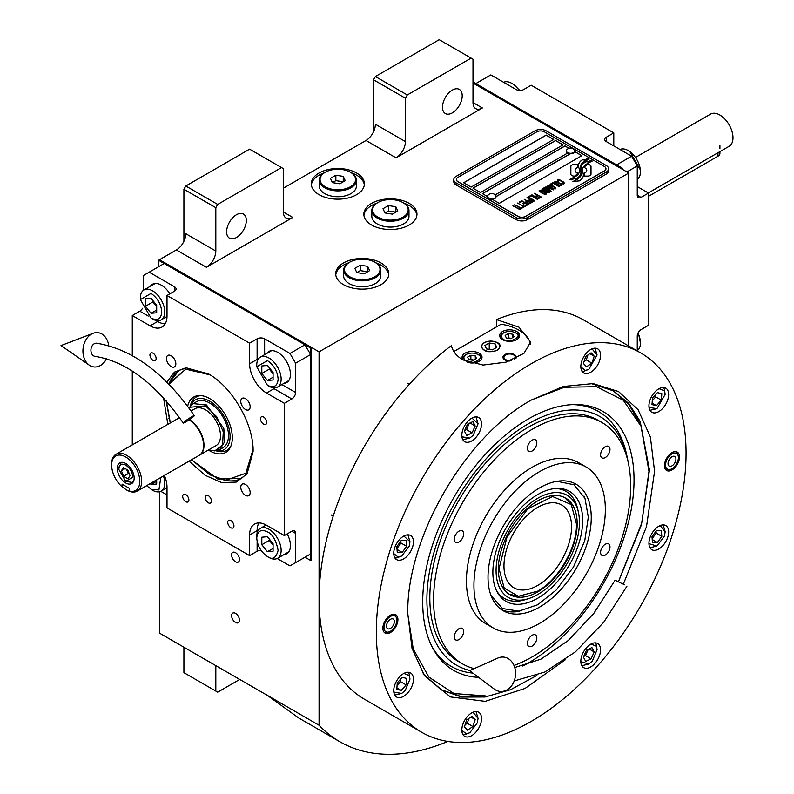 <?xml version="1.0" encoding="UTF-8"?>
<svg xmlns="http://www.w3.org/2000/svg" width="794" height="794" viewBox="0 0 794 794"><rect width="100%" height="100%" fill="white"/><g stroke="black" fill="none" stroke-linecap="round" stroke-linejoin="round"><path stroke-width="1.19" d="M159.505 491.744L159.505 633.116L319.069 725.24A268.134 154.81 120 0 0 339.872 741.735A268.134 154.81 120 0 0 447.866 741.427M183.91 241.287L183.91 189.26L185.786 186.014L217.695 204.435L281.523 167.584L283.398 168.675L283.398 212.028A13.27 7.662 -60 0 0 286.148 218.102A13.27 7.662 -60 0 0 292.788 217.447L206.43 267.3A13.27 7.662 -60 0 0 215.819 251.043L185.786 233.704A13.27 7.662 120 0 1 176.397 249.961L159.505 259.707L319.069 351.831L319.069 725.24M373.508 131.824L373.508 79.797L375.383 76.552L407.292 94.972L471.12 58.121L472.996 59.213L472.996 102.565A13.27 7.662 -60 0 0 475.745 108.639A13.27 7.662 -60 0 0 482.385 107.984L396.027 157.837A13.27 7.662 -60 0 0 405.416 141.58L375.383 124.241A13.27 7.662 120 0 1 365.994 140.498L283.398 188.178M239.47 620.183A5.578 3.216 -120 0 0 237.039 614.576A5.578 3.216 -120 0 0 232.741 613.087A5.578 3.216 -120 0 0 231.59 615.638A5.578 3.216 -120 0 0 234.022 621.245A5.578 3.216 -120 0 0 238.319 622.734A5.578 3.216 -120 0 0 239.47 620.183M239.47 559.492A5.578 3.216 -120 0 0 237.039 553.884A5.578 3.216 -120 0 0 232.741 552.386A5.578 3.216 -120 0 0 231.59 554.937A5.578 3.216 -120 0 0 234.022 560.554A5.578 3.216 -120 0 0 238.319 562.043A5.578 3.216 -120 0 0 239.47 559.492M168.894 418.517L168.894 417.991M319.069 194.679A26.549 15.324 0 0 0 348 198.004A26.549 15.324 0 0 0 364.386 183.841A26.549 15.324 0 0 0 356.605 173.013A26.549 15.324 0 0 0 327.674 169.688A26.549 15.324 0 0 0 311.288 183.841A26.549 15.324 0 0 0 319.069 194.679M371.632 225.03A26.549 15.324 0 0 0 400.563 228.354A26.549 15.324 0 0 0 416.949 214.191A26.549 15.324 0 0 0 409.168 203.353A26.549 15.324 0 0 0 380.237 200.028A26.549 15.324 0 0 0 363.851 214.191A26.549 15.324 0 0 0 371.632 225.03M343.465 284.639A26.549 15.324 0 0 0 372.396 287.964A26.549 15.324 0 0 0 388.792 273.801A26.549 15.324 0 0 0 381.011 262.963A26.549 15.324 0 0 0 352.079 259.638A26.549 15.324 0 0 0 335.693 273.801A26.549 15.324 0 0 0 343.465 284.639M622.238 169.211L622.238 168.13L621.295 168.675L472.996 83.052L628.808 173.013L319.069 351.831M215.819 251.043L215.819 207.691L183.91 189.26M405.416 141.58L405.416 98.228L373.508 79.797M628.808 346.045L628.808 173.013M215.819 665.63L215.819 691.068L183.91 672.647L183.91 647.209M215.819 691.068L217.695 692.15L239.728 679.436M267.29 695.346L298.852 718.064L339.872 741.735M351.444 172.854A26.549 15.324 0 0 1 356.605 175.176A26.549 15.324 180 0 1 364.317 184.933M324.23 172.854A26.549 15.324 0 0 0 311.357 184.933M404.007 203.195A26.549 15.324 0 0 1 409.168 205.517A26.549 15.324 180 0 1 416.88 215.273M376.793 203.195A26.549 15.324 0 0 0 363.92 215.273M375.84 262.804A26.549 15.324 0 0 1 381.011 265.127A26.549 15.324 180 0 1 388.723 274.883M348.635 262.804A26.549 15.324 0 0 0 335.763 274.883M226.618 231.808A13.935 8.049 120 0 0 229.496 238.18A13.935 8.049 120 0 0 240.245 234.448A13.935 8.049 120 0 0 246.329 220.424A13.935 8.049 120 0 0 243.44 214.043A13.935 8.049 120 0 0 232.702 217.774A13.935 8.049 120 0 0 226.618 231.808M217.695 204.435L215.819 207.691M442.496 107.17A13.935 8.049 120 0 0 445.374 113.552A13.935 8.049 120 0 0 456.123 109.81A13.935 8.049 120 0 0 462.207 95.786A13.935 8.049 120 0 0 459.319 89.404A13.935 8.049 120 0 0 448.58 93.136A13.935 8.049 120 0 0 442.496 107.17M407.292 94.972L405.416 98.228M185.786 186.014L249.604 149.163L281.523 167.584M375.383 76.552L439.211 39.7L471.12 58.121M571.829 175.543A3.315 1.916 0 0 0 574.171 176.109L574.608 176.109A15.394 8.893 0 0 0 577.744 173.112A5.826 3.365 0 0 1 576.811 172.675A5.826 3.365 0 0 1 575.104 170.303A5.826 3.365 0 0 1 577.814 167.455A23.115 13.349 0 0 1 577.585 165.609A23.115 13.349 0 0 1 577.675 164.487L574.171 164.487A3.315 1.916 0 0 0 570.856 166.403L570.856 174.194A3.315 1.916 0 0 0 571.829 175.543M577.685 173.201A5.826 3.365 180 0 1 576.811 172.784A5.826 3.365 180 0 1 575.104 170.402A5.826 3.365 180 0 1 575.104 170.353M608.611 168.785A7.96 4.595 180 0 0 606.279 165.529L546.212 130.851A7.96 4.595 180 0 0 534.948 130.851L456.103 176.367A7.96 4.595 180 0 0 453.771 179.623A7.96 4.595 180 0 0 456.103 182.868L456.103 184.933L516.169 219.61A7.96 4.595 180 0 0 527.434 219.61L606.279 174.094A7.96 4.595 180 0 0 608.611 170.839L608.611 168.785A7.96 4.595 180 0 1 606.279 172.03L606.279 174.094M456.103 184.933A7.96 4.595 180 0 1 453.771 181.677L453.771 179.623M495.188 194.877L567.611 153.063A4.248 2.451 0 0 1 566.36 151.336L566.36 150.84A4.248 2.451 0 0 0 567.611 152.577A4.248 2.451 180 0 0 572.236 153.113A4.248 2.451 180 0 0 574.856 150.84A4.248 2.451 180 0 0 574.399 149.738A5.042 5.042 0 0 0 566.827 149.738A4.248 2.451 0 0 0 566.36 150.84M463.706 182.819L546.212 135.178L553.626 139.466M473.095 188.238L555.592 140.598L563.006 144.885M574.816 151.694L581.784 155.723M496.012 196.674L570.32 153.778M568.941 148.309L564.981 146.017L482.474 193.657M546.212 135.079L463.607 182.759L471.12 187.096L553.716 139.407L546.212 135.178M570.142 153.768L496.012 196.565M525.559 216.355L604.403 170.839A5.31 3.067 0 0 0 605.961 168.675A5.31 3.067 0 0 0 604.403 166.502L544.327 131.824A5.31 3.067 0 0 0 536.823 131.824L457.979 177.34A5.31 3.067 0 0 0 456.421 179.513A5.31 3.067 0 0 0 457.979 181.677L518.045 216.355A5.31 3.067 0 0 0 525.559 216.355L525.559 216.464A5.31 3.067 180 0 1 518.045 216.464L457.979 181.786A5.31 3.067 180 0 1 456.421 179.623A5.31 3.067 180 0 1 456.421 179.563M563.105 144.826L555.592 140.498L472.996 188.178L480.509 192.515L563.105 144.826M569.06 148.27L564.981 145.917L482.385 193.597L487.516 196.565M492.24 199.284L499.277 203.353L581.873 155.664L574.836 151.604M579.461 170.571A20.197 11.662 180 0 1 579.461 170.631L579.461 170.521A20.197 11.662 0 0 1 579.372 171.603A13.687 7.9 0 0 1 575.213 176.576A157.291 90.814 0 0 1 569.536 179.563L571.611 179.861L574.012 178.65L576.126 178.958A24.366 14.074 0 0 0 579.431 176.228A12.714 7.345 0 0 0 580.93 172.764A12.714 7.345 0 0 0 580.851 171.941L580.851 172.05A475.437 274.496 180 0 1 580.325 169.053A20.029 11.563 180 0 1 580.225 167.941A20.029 11.563 180 0 1 580.225 167.891M579.461 170.521A20.197 11.662 0 0 0 578.856 167.683A14.491 8.367 0 0 1 578.409 165.618A14.491 8.367 0 0 1 578.935 163.375L578.935 163.485A14.491 8.367 0 0 0 578.409 165.668M580.225 167.941L580.225 167.832A20.029 11.563 0 0 1 580.682 165.39A13.151 7.593 0 0 1 584.533 161.46A94.446 54.528 0 0 1 589.049 159.157L586.855 158.84L584.493 160.031L582.459 159.733A15.285 8.823 0 0 0 578.935 163.375M580.225 167.832A20.029 11.563 0 0 0 580.325 168.953A475.437 274.496 0 0 0 580.851 171.941M581.714 172.635A20.207 11.662 180 0 1 581.714 172.695L581.714 172.586A20.207 11.662 0 0 1 581.555 174.055A15.255 8.813 0 0 1 578.201 178.541A33.14 19.135 0 0 1 572.921 181.508L579.382 180.883A14.411 8.317 0 0 0 583.183 176.337A17.508 10.114 0 0 0 583.352 174.908A17.508 10.114 0 0 0 582.995 172.864L582.995 172.973A38.36 22.153 180 0 1 582.389 170.571A12.456 7.186 180 0 1 582.339 169.936A12.456 7.186 180 0 1 582.339 169.876M581.714 172.586A20.207 11.662 0 0 0 581.268 170.134A15.086 8.714 0 0 1 580.91 168.268A15.086 8.714 0 0 1 581.277 166.373L581.277 166.482A15.086 8.714 0 0 0 580.91 168.328M582.339 169.936L582.339 169.827A12.456 7.186 0 0 1 583.65 166.611A20.952 12.099 0 0 1 587.659 163.415A53.317 30.777 0 0 1 592.324 161.043L590.279 160.745L587.858 161.966L585.942 161.688A15.741 9.091 0 0 0 581.277 166.373M582.339 169.827A12.456 7.186 0 0 0 582.389 170.472A38.36 22.153 0 0 0 582.995 172.864M584.195 176.109L587.689 176.109A3.315 1.916 0 0 0 591.004 174.194L591.004 166.403A3.315 1.916 0 0 0 587.689 164.487L587.252 164.487A15.384 8.883 0 0 0 584.116 167.474A5.826 3.365 0 0 1 586.766 170.293A5.826 3.365 0 0 1 584.056 173.142A23.145 13.369 0 0 1 584.275 174.988A23.145 13.369 0 0 1 584.195 176.109A23.145 13.369 180 0 0 584.275 175.097L584.275 174.988M557.467 181.191L558.103 181.627L558.142 180.635L559.572 180.298L563.621 182.63L563.035 183.454L561.318 183.483L563.422 184.039L564.613 183.354L563.214 181.737L559.671 179.91L557.309 180.149L557.467 181.191M560.981 185.617L561.656 185.062L561.318 184.287L558.152 182.243L555.899 181.449L554.232 182.084L557.735 184.903L560.981 185.617M559.085 186.709L552.902 182.689L550.629 184L551.473 184.486L553.358 183.394L559.085 186.709M555.185 188.962L555.869 188.406L555.532 187.632L552.366 185.588L550.103 184.794L548.436 185.429L551.939 188.247L555.185 188.962M545.339 187.056L549.637 190.55L544.079 187.781L550.649 191.572L551.215 191.245L546.292 187.315L553.676 189.835L547.106 186.034L551.899 189.24L545.339 187.056M544.714 191.126L548.188 192.843L550.153 191.87L543.582 188.069L541.895 189.21L544.714 191.126M545.806 194.371L546.48 193.825L546.143 193.051L542.977 190.997L540.724 190.203L539.057 190.848L542.56 193.667L545.806 194.371M534.699 193.2L537.399 195.195L535.761 196.138L536.595 196.624L538.233 195.681L540.059 196.723L538.163 197.815L539.007 198.302L541.27 196.991L534.412 193.468M531.93 194.798L538.501 198.589L531.643 195.066M537.24 199.314L531.047 195.304L528.784 196.614L529.618 197.101L531.514 196.009L537.24 199.314M528.278 196.902L534.848 200.703L527.99 197.18M529.538 201.339L532 202.182L533.965 201.21L527.018 197.637L529.955 199.324L528.645 200.247L529.538 201.339M526.71 202.976L529.171 203.82L531.136 202.847L524.189 199.274L527.117 200.961L525.817 201.884L526.71 202.976M519.465 201.994L520.298 202.48L522.194 201.388L524.427 202.678L522.789 203.631L523.633 204.108L525.271 203.165L527.087 204.217L525.191 205.309L526.035 205.785L528.298 204.485L521.727 200.684L519.465 201.994M522.442 207.055L523.137 207.462L525.529 206.083L523.822 206.261L517.579 203.085L523.444 206.48L522.442 207.055M519.544 208.733L520.239 209.13L522.631 207.75L520.924 207.929L514.681 204.763L520.546 208.147L519.544 208.733M513.162 205.636L519.733 209.427L512.884 205.904M560.753 184.615L559.75 185.191L558.113 184.684L555.224 182.799L555.75 182.015L560.375 184.029L560.643 184.942L558.738 185.081L555.135 182.531M554.966 187.96L553.954 188.535L552.316 188.029L549.428 186.143L549.954 185.359L554.579 187.374L554.847 188.287L552.942 188.426L549.339 185.875M546.977 190.471L548.932 191.602L546.52 192.029L545.776 191.165L546.977 190.471M544.208 190.62L542.798 189.657L544.039 188.773L546.133 189.984L544.208 190.729L542.798 189.657M545.577 193.369L544.575 193.954L542.937 193.448L540.049 191.562L540.575 190.778L545.2 192.793L545.468 193.706L543.562 193.845L539.96 191.294M529.548 200.693L530.789 199.81L532.893 201.021L531.365 201.745L529.548 200.693L530.055 201.319L531.692 201.825L532.893 201.021M526.71 202.331L527.96 201.448L530.055 202.659L528.536 203.383L526.71 202.331L527.643 203.195L528.864 203.463L530.055 202.659M605.951 168.725A5.31 3.067 180 0 1 605.961 168.785A5.31 3.067 180 0 1 604.403 170.948L525.559 216.464M456.103 182.868L516.169 217.556L516.169 219.61M606.279 172.03L527.434 217.556A7.96 4.595 180 0 1 516.169 217.556M579.461 170.631A20.197 11.662 180 0 1 579.372 171.712A13.687 7.9 180 0 1 575.213 176.685A157.291 90.814 180 0 1 569.705 179.583M582.459 159.733L582.459 159.842A15.285 8.823 0 0 0 578.935 163.485M584.493 160.031L582.459 159.842M586.855 158.84L584.493 160.14M588.88 159.237L586.855 158.949M580.93 172.814A12.714 7.345 0 0 0 580.851 172.05M583.352 174.968A17.508 10.114 0 0 0 582.995 172.973M592.135 161.122L585.942 161.797A15.741 9.091 0 0 0 581.277 166.482M581.714 172.695A20.207 11.662 180 0 1 581.555 174.164A15.255 8.813 180 0 1 578.201 178.65A33.14 19.135 180 0 1 573.099 181.528M591.004 174.194L591.004 166.512A3.315 1.916 0 0 0 587.689 164.596L587.252 164.596A15.384 8.883 0 0 0 584.176 167.494M586.766 170.353A5.826 3.365 180 0 1 586.766 170.402A5.826 3.365 180 0 1 584.076 173.241M577.655 164.596L574.171 164.596A3.315 1.916 0 0 0 570.856 166.512M577.784 167.465A23.115 13.349 180 0 1 577.585 165.718A23.115 13.349 180 0 1 577.585 165.658M557.874 179.821L557.309 180.258M558.857 179.732L558.331 179.831M559.671 179.91L558.857 179.841M560.356 180.169L559.671 180.02M561.12 180.536L560.356 180.268M563.214 181.737L561.12 180.635M563.849 182.183L563.214 181.846M563.601 183.126L563.035 183.563M561.646 185.071L557.398 181.985L555.363 181.538L554.242 182.183M559.373 186.54L552.902 182.799L550.728 184.059M555.86 188.416L551.602 185.33L549.577 184.883L548.446 185.518M549.637 190.55L544.178 187.841M551.145 191.294L546.292 187.315M553.577 189.885L546.818 186.312M551.899 189.24L545.418 187.116M550.053 191.92L543.582 188.178L541.925 189.27M548.932 191.602L547.403 192.426L545.726 191.354M546.133 189.984L544.208 190.729M546.471 193.835L542.223 190.739L540.188 190.302L539.066 190.937M537.399 195.195L535.851 196.187M540.059 196.723L538.263 197.875M541.18 197.051L534.699 193.309M538.401 198.649L531.93 194.907M537.528 199.155L531.047 195.413L528.873 196.674M534.759 200.753L528.278 197.011M533.876 201.259L527.117 197.686M529.955 199.324L528.675 200.306M531.037 202.897L524.278 199.324M527.117 200.961L525.836 201.944M524.427 202.678L522.889 203.681M527.087 204.217L525.291 205.358M528.209 204.534L521.727 200.793L519.554 202.053M525.439 206.132L523.822 206.371L517.668 203.145M523.444 206.48L522.531 207.115M522.541 207.81L520.924 208.038L514.77 204.812M520.546 208.147L519.633 208.782M519.643 209.477L513.162 205.735M487.546 196.604A4.248 2.451 180 0 0 487.516 196.852A4.248 2.451 180 0 0 488.767 198.589A4.248 2.451 0 0 0 493.392 199.115A4.248 2.451 0 0 0 496.012 196.852A4.248 2.451 0 0 0 495.992 196.604M488.767 198.103A4.248 2.451 0 0 0 493.392 198.629A4.248 2.451 0 0 0 496.012 196.366A4.248 2.451 0 0 0 495.555 195.255A5.042 5.042 0 0 0 487.982 195.255A4.248 2.451 180 0 0 487.516 196.366A4.248 2.451 180 0 0 488.767 198.103M574.836 151.088A4.248 2.451 180 0 1 574.856 151.336A4.248 2.451 180 0 1 572.236 153.599A4.248 2.451 180 0 1 567.611 153.063M573.615 149.113A4.248 2.451 180 0 1 574.399 149.738M565.566 659.566L525.062 688.428L485.233 701.34L450.426 696.924L424.423 675.644L412.036 648.37L407.808 613.822C406.101 538.669 465.254 436.214 531.186 400.116L563.224 386.499L593.039 383.591L618.536 391.531L638.098 409.724L650.385 436.938L654.574 471.348L646.505 526.68L623.35 584.106M640.698 352.913L583.441 319.853A219.015 126.454 120 0 0 496.458 319.595L518.988 327.178L530.65 341.936L523.951 353.34L506.056 362.133L483.07 365.061L462.674 359.692C456.481 356.01 452.719 351.315 451.409 345.608A219.015 126.454 120 0 0 319.069 598.944A219.015 126.454 120 0 0 364.426 699.206L421.683 732.266A219.015 126.454 120 0 0 590.458 673.58A219.015 126.454 120 0 0 686.056 453.176A219.015 126.454 120 0 0 640.698 352.913A219.015 126.454 120 0 0 471.924 411.59A219.015 126.454 120 0 0 376.316 631.994A219.015 126.454 120 0 0 421.683 732.266M496.458 319.595L496.458 326.91M590.766 383.423L613.712 390.976L628.888 403.57L640.163 421.416L649.452 469.969L641.453 524.755L618.516 581.595M536.853 675.456L510.602 689.688L485.124 697.003L461.622 697.063L441.156 689.857L423.142 673.769M382.887 628.203A10.62 6.134 -60 0 1 387.522 617.524A10.62 6.134 -60 0 1 395.71 614.675A10.62 6.134 -60 0 1 397.913 619.538A10.62 6.134 -60 0 1 393.268 630.218A10.62 6.134 -60 0 1 385.09 633.066A10.62 6.134 -60 0 1 382.887 628.203M664.469 465.631A10.62 6.134 -60 0 1 669.104 454.952A10.62 6.134 -60 0 1 677.292 452.104A10.62 6.134 -60 0 1 679.485 456.967A10.62 6.134 -60 0 1 674.85 467.656A10.62 6.134 -60 0 1 666.672 470.495A10.62 6.134 -60 0 1 664.469 465.631M393.735 553.239A13.935 8.049 120 0 0 396.623 559.621A13.935 8.049 120 0 0 407.362 555.889A13.935 8.049 120 0 0 413.446 541.855A13.935 8.049 120 0 0 410.558 535.484A13.935 8.049 120 0 0 399.819 539.215A13.935 8.049 120 0 0 393.735 553.239M461.83 435.291A13.935 8.049 120 0 0 464.718 441.672A13.935 8.049 120 0 0 475.457 437.931A13.935 8.049 120 0 0 481.541 423.907A13.935 8.049 120 0 0 478.663 417.525A13.935 8.049 120 0 0 467.914 421.267A13.935 8.049 120 0 0 461.83 435.291M580.831 366.58A13.935 8.049 120 0 0 583.719 372.962A13.935 8.049 120 0 0 594.458 369.23A13.935 8.049 120 0 0 600.542 355.206A13.935 8.049 120 0 0 597.664 348.824A13.935 8.049 120 0 0 586.915 352.556A13.935 8.049 120 0 0 580.831 366.58M648.936 405.903A13.935 8.049 120 0 0 651.824 412.284A13.935 8.049 120 0 0 662.563 408.543A13.935 8.049 120 0 0 668.647 394.519A13.935 8.049 120 0 0 665.759 388.137A13.935 8.049 120 0 0 655.02 391.879A13.935 8.049 120 0 0 648.936 405.903M648.936 543.314A13.935 8.049 120 0 0 651.824 549.696A13.935 8.049 120 0 0 662.563 545.954A13.935 8.049 120 0 0 668.647 531.93A13.935 8.049 120 0 0 665.759 525.549A13.935 8.049 120 0 0 655.02 529.29A13.935 8.049 120 0 0 648.936 543.314M580.831 661.263A13.935 8.049 120 0 0 583.719 667.645A13.935 8.049 120 0 0 594.458 663.913A13.935 8.049 120 0 0 600.542 649.879A13.935 8.049 120 0 0 597.664 643.507A13.935 8.049 120 0 0 586.915 647.239A13.935 8.049 120 0 0 580.831 661.263M461.83 729.964A13.935 8.049 120 0 0 464.718 736.346A13.935 8.049 120 0 0 475.457 732.614A13.935 8.049 120 0 0 481.541 718.59A13.935 8.049 120 0 0 478.663 712.208A13.935 8.049 120 0 0 467.914 715.94A13.935 8.049 120 0 0 461.83 729.964M393.735 690.651A13.935 8.049 120 0 0 396.623 697.033A13.935 8.049 120 0 0 407.362 693.301A13.935 8.049 120 0 0 413.446 679.267A13.935 8.049 120 0 0 410.558 672.895A13.935 8.049 120 0 0 399.819 676.627A13.935 8.049 120 0 0 393.735 690.651M539.642 607.073A73.008 42.151 -60 0 1 503.138 610.685A73.008 42.151 -60 0 1 491.943 552.187A73.008 42.151 -60 0 1 539.642 487.853A73.008 42.151 -60 0 1 576.136 484.241A73.008 42.151 -60 0 1 587.332 542.739A73.008 42.151 -60 0 1 539.642 607.073M601.812 422.428L598.061 420.254A139.377 80.472 120 0 0 490.662 457.602A139.377 80.472 120 0 0 429.822 597.862A139.377 80.472 -60 0 0 458.684 661.66L462.445 663.834A139.377 80.472 120 0 1 441.077 552.148A139.377 80.472 120 0 1 532.129 429.326A139.377 80.472 -60 0 1 601.812 422.428A139.377 80.472 -60 0 1 623.181 534.104A139.377 80.472 -60 0 1 532.129 656.926A139.377 80.472 120 0 1 513.986 665.451M462.445 663.834A139.377 80.472 120 0 0 474.167 668.627M539.642 471.596A92.918 53.645 -60 0 1 586.091 466.991A92.918 53.645 -60 0 1 600.343 541.448A92.918 53.645 -60 0 1 539.642 623.33A92.918 53.645 120 0 1 493.183 627.935A92.918 53.645 120 0 1 478.941 553.478A92.918 53.645 120 0 1 539.642 471.596M493.183 627.935L485.67 623.598A92.918 53.645 120 0 1 471.428 549.14A92.918 53.645 120 0 1 532.129 467.259A92.918 53.645 -60 0 1 578.588 462.664L586.091 466.991M458.972 542.014A6.64 3.831 120 0 0 463.309 536.168A6.64 3.831 120 0 0 462.287 530.849A6.64 3.831 120 0 0 458.972 531.176A6.64 3.831 120 0 0 454.634 537.022A6.64 3.831 120 0 0 455.657 542.342A6.64 3.831 120 0 0 458.972 542.014M458.972 639.557A6.64 3.831 120 0 0 463.309 633.711A6.64 3.831 120 0 0 462.287 628.391A6.64 3.831 120 0 0 458.972 628.719A6.64 3.831 120 0 0 454.634 634.565A6.64 3.831 120 0 0 455.657 639.885A6.64 3.831 120 0 0 458.972 639.557M532.129 646.088A6.64 3.831 120 0 0 536.466 640.242A6.64 3.831 120 0 0 535.444 634.922A6.64 3.831 120 0 0 532.129 635.25A6.64 3.831 120 0 0 527.792 641.095A6.64 3.831 120 0 0 528.814 646.415A6.64 3.831 120 0 0 532.129 646.088M605.286 555.085A6.64 3.831 120 0 0 609.623 549.23A6.64 3.831 120 0 0 608.601 543.91A6.64 3.831 120 0 0 605.286 544.247A6.64 3.831 120 0 0 600.949 550.093A6.64 3.831 120 0 0 601.971 555.413A6.64 3.831 120 0 0 605.286 555.085M605.286 457.543A6.64 3.831 120 0 0 609.623 451.687A6.64 3.831 120 0 0 608.601 446.367A6.64 3.831 120 0 0 605.286 446.704A6.64 3.831 120 0 0 600.949 452.55A6.64 3.831 120 0 0 601.971 457.87A6.64 3.831 120 0 0 605.286 457.543M532.129 451.002A6.64 3.831 120 0 0 536.466 445.156A6.64 3.831 120 0 0 535.444 439.836A6.64 3.831 120 0 0 532.129 440.164A6.64 3.831 120 0 0 527.792 446.01A6.64 3.831 120 0 0 528.814 451.329A6.64 3.831 120 0 0 532.129 451.002M440.412 689.42L460.004 696.169L485.283 695.911M618.457 581.565L641.701 523.186L648.986 471.328L641.046 426.219L639.924 423.47L628.61 404.146L612.958 390.549M407.808 614.199L413.267 648.996L428.859 677.093L453.96 693.519L485.342 695.911M641.046 426.219L623.29 400.236L596.502 386.708L564.375 387.254L531.504 399.928M522.789 666.027A149.431 86.278 -60 0 0 634.039 479.953A149.431 86.278 120 0 0 574.27 404.563A149.431 86.278 120 0 0 422.706 601.961A149.431 86.278 -60 0 0 433.196 648.916A149.431 86.278 -60 0 0 478.544 677.322M572.196 404.632A147.178 84.978 -60 0 1 626.506 454.069L627.399 458.148A143.516 82.864 120 0 0 517.202 430.944A143.516 82.864 120 0 0 426.894 599.549A143.516 82.864 -60 0 0 469.959 670.503M472.887 673.094A147.178 84.978 -60 0 1 432.224 647.08M628.233 462.426A143.516 82.864 120 0 0 627.399 458.148M453.86 351.504L501.133 324.21A39.819 22.986 180 0 1 518.988 330.155A39.819 22.986 180 0 1 530.432 344.03M484.449 350.104A9.022 5.211 0 0 0 494.285 351.226A9.022 5.211 0 0 0 499.853 346.412A9.022 5.211 0 0 0 497.213 342.73A9.022 5.211 0 0 0 487.377 341.599A9.022 5.211 0 0 0 481.799 346.412A9.022 5.211 0 0 0 484.449 350.104M470.048 362.888A9.955 5.747 0 0 0 482.018 357.25A9.955 5.747 0 0 0 479.1 353.191A9.955 5.747 0 0 0 468.252 351.941A9.955 5.747 0 0 0 462.098 357.25A9.955 5.747 0 0 0 463.418 360.109M516.646 331.515A9.955 5.747 0 0 0 505.788 330.264A9.955 5.747 0 0 0 499.644 335.574A9.955 5.747 0 0 0 502.562 339.643A9.955 5.747 0 0 0 513.41 340.884A9.955 5.747 0 0 0 519.554 335.574A9.955 5.747 0 0 0 516.646 331.515M509.311 361.081A6.64 3.831 180 0 1 504.905 359.96A6.64 3.831 180 0 1 502.969 357.25A6.64 3.831 180 0 1 507.058 353.717A6.64 3.831 180 0 1 514.294 354.541A6.64 3.831 180 0 1 516.239 357.25A6.64 3.831 180 0 1 515.981 358.312M484.261 342.621L484.261 342.621C480.717 345.152 480.717 347.683 484.261 350.214C486.99 352.218 491.377 352.218 497.401 350.214C500.875 346.73 500.875 344.199 497.401 342.621L497.401 342.621C493.024 340.576 488.638 340.576 484.261 342.621M495.168 343.911L489.243 342.998L484.906 345.499L486.494 348.923L492.419 349.836L496.756 347.335L495.168 343.911L495.168 348.248M489.243 342.998L489.243 349.34M516.169 333.192L515.425 332.755C511.544 330.949 507.664 330.949 503.783 332.755L503.783 332.755C500.647 334.999 500.647 337.242 503.783 339.485C508.626 344.665 524.397 335.554 515.425 332.755L516.169 333.192A9.29 5.369 0 0 1 518.889 336.984A9.29 5.369 0 0 1 518.79 337.797M503.029 333.192L503.783 332.755L503.029 333.192A9.29 5.369 -0 0 0 500.309 336.984A9.29 5.369 -0 0 0 500.418 337.797M514.046 336.805L512.855 334.244L508.408 333.559L505.163 335.435L506.354 337.996L510.79 338.681L514.046 336.805M512.855 334.244L512.855 337.49M508.408 333.559L508.408 337.887L507.832 338.224M511.376 338.353L508.408 337.887M478.633 354.868L477.879 354.432C473.998 352.625 470.117 352.625 466.237 354.432L466.237 354.432C463.101 356.675 463.101 358.918 466.237 361.151C471.08 366.342 486.851 357.231 477.879 354.432L478.623 354.868A9.29 5.369 0 0 0 478.623 354.868A9.29 5.369 0 0 1 481.353 358.66A9.29 5.369 0 0 1 481.243 359.474M465.492 354.868L466.237 354.432L465.492 354.868A9.29 5.369 -0 0 0 462.763 358.66A9.29 5.369 -0 0 0 462.872 359.474M476.499 358.481L475.308 355.92L470.872 355.236L467.616 357.111L468.807 359.672L473.244 360.357L476.499 358.481M475.308 355.92L475.308 359.166M470.872 355.236L470.872 359.563L470.286 359.9M473.829 360.029L470.872 359.563M511.167 360.397A5.667 3.275 180 0 1 505.589 359.573A5.667 3.275 0 0 1 504.428 355.92A5.667 3.275 0 0 1 513.609 354.938A5.667 3.275 180 0 1 514.78 355.92L515.663 357.052A6.64 3.831 180 0 1 516.13 357.935M504.428 355.92L503.545 357.052A6.64 3.831 0 0 0 503.068 357.935M514.78 355.92A5.667 3.275 180 0 1 514.274 359.116M461.84 435.608L462.326 436.869L469.81 438.05L473.303 435.142L478.067 423.748L471.964 418.061M462.842 439.717L469.81 438.05M478.067 423.748L476.033 416.88M472.916 421.594L467.517 424.165L464.411 431.082L466.703 435.44L472.102 432.859L475.209 425.941L472.916 421.594M475.209 425.941L470.048 422.964M472.102 432.859L466.475 429.614L469.294 423.321M464.698 430.457L466.475 429.614M580.841 366.897L585.327 370.47L588.811 369.349L597.078 355.037L592.304 349.152L590.964 349.36M581.843 371.016L583.719 371.274L588.811 369.349M597.078 355.037L595.034 348.169M594.21 356.149L591.103 352.814L585.704 356.476L583.411 363.473L586.528 366.798L591.917 363.136L594.21 356.149L589.882 353.648M591.917 363.136L586.29 359.89L587.897 354.997M584.106 361.369L586.29 359.89M393.735 690.969L394.231 692.229L401.714 693.41L405.208 690.502L409.972 679.108L409.198 675.525L403.868 673.421M409.972 679.108L409.089 673.739L407.927 672.24M394.747 695.078L401.714 693.41M397.278 682.85L396.802 689.361L401.238 690.383L406.151 684.904L406.627 678.394L402.181 677.371L397.278 682.85M406.151 684.904L400.523 681.649L400.712 679.019M397.079 685.49L400.523 681.649M401.238 690.383L396.911 687.882M580.841 661.581L588.811 664.022L592.304 661.114L597.078 649.72L596.304 646.137L590.964 644.043M597.078 649.72L596.195 644.351L595.034 642.852M581.843 665.69L588.811 664.022M585.704 661.412L591.103 658.841L594.21 651.914L591.917 647.567L586.528 650.137L583.411 657.065L585.704 661.412M591.103 658.841L585.476 655.586L588.294 649.294M583.699 656.43L585.476 655.586M594.21 651.914L589.049 648.936M648.936 406.22L649.423 407.481L656.916 408.662L665.174 394.36L664.399 390.777L659.07 388.673M649.939 410.329L656.916 408.662M665.174 394.36L664.29 388.981L663.129 387.492M661.352 400.156L661.819 393.645L657.382 392.623L652.47 398.102L652.003 404.603L656.44 405.635L661.352 400.156L655.715 396.901L655.913 394.261M652.281 400.742L655.715 396.901M656.44 405.635L652.112 403.134M393.735 553.557L398.221 557.12L401.714 555.999L409.198 546.173L409.972 541.697L403.868 536.01M394.737 557.666L396.623 557.924L401.714 555.999M409.972 541.697L407.927 534.828M401.238 540.506L396.802 546.659L397.278 552.614L402.181 552.426L406.627 546.272L406.151 540.317L401.238 540.506M406.627 546.272L400.99 543.027L400.841 541.061M396.96 548.614L400.99 543.027M402.181 552.426L397.02 549.448M461.84 730.281L466.326 733.855L469.81 732.733L477.293 722.907L478.067 718.421L473.303 712.536L471.964 712.744M478.067 718.421L476.033 711.553M462.842 734.4L464.718 734.658L469.81 732.733M464.411 726.857L467.517 730.192L472.916 726.53L475.209 719.533L472.102 716.198L466.703 719.86L464.411 726.857M475.209 719.533L470.882 717.032M472.916 726.53L467.289 723.274L468.897 718.381M465.105 724.763L467.289 723.274M648.936 543.632L656.916 546.074L664.399 536.248L665.174 531.772L660.4 525.876L659.07 526.085M649.939 547.741L656.916 546.074M665.174 531.772L663.129 524.903M657.382 542.501L661.819 536.347L661.352 530.382L656.44 530.581L652.003 536.734L652.47 542.689L657.382 542.501L652.221 539.523M661.819 536.347L656.191 533.092L656.033 531.136M652.152 538.689L656.191 533.092M669.689 469.552A9.091 5.25 -60 0 1 665.551 465.006A9.091 5.25 120 0 1 670.811 454.674A9.091 5.25 120 0 1 677.987 455.19A9.091 5.25 120 0 1 678.404 457.592A9.091 5.25 -60 0 1 669.689 469.552L667.426 469.859A10.62 6.134 -60 0 1 665.819 469.81M677.987 455.19L677.113 453.076A10.62 6.134 120 0 0 676.27 451.707M668.042 463.577A5.578 3.216 120 0 0 669.193 466.128A5.578 3.216 120 0 0 673.491 464.639A5.578 3.216 120 0 0 675.922 459.021A5.578 3.216 120 0 0 674.771 456.471A5.578 3.216 120 0 0 670.473 457.969A5.578 3.216 120 0 0 668.042 463.577M394.687 614.278A10.62 6.134 -60 0 1 395.541 615.648L396.404 617.762A9.091 5.25 -60 0 1 396.821 620.164A9.091 5.25 120 0 1 388.107 632.123L385.844 632.431A10.62 6.134 120 0 1 384.236 632.381M388.107 632.123A9.091 5.25 120 0 1 383.978 627.578A9.091 5.25 -60 0 1 389.239 617.246A9.091 5.25 -60 0 1 396.404 617.762M394.34 621.593A5.578 3.216 120 0 0 393.189 619.042A5.578 3.216 120 0 0 388.891 620.541A5.578 3.216 120 0 0 386.46 626.148A5.578 3.216 120 0 0 387.611 628.699A5.578 3.216 120 0 0 391.908 627.2A5.578 3.216 120 0 0 394.34 621.593M537.756 591.103C558.46 579.759 577.03 547.602 576.494 524L571.283 504.597L552.545 496.488L527.702 508.974L507.019 536.903L499.019 568.732L504.2 588.086L518.343 596.284L537.756 591.103M571.283 504.597L564.683 497.57M508.964 594.081L518.194 596.274M503.972 565.874A47.789 27.592 120 0 0 513.867 587.759A47.789 27.592 120 0 0 550.689 574.955A47.789 27.592 120 0 0 571.551 526.859A47.789 27.592 120 0 0 561.656 504.984A47.789 27.592 120 0 0 524.834 517.787A47.789 27.592 120 0 0 503.972 565.874M501.262 609.494A73.008 42.151 120 0 0 517.46 611.608L537.756 604.73L556.366 589.892L573.496 567.005L584.751 540.724L588.304 517.192L584.97 498.285L573.993 484.767L557.06 481.293M490.97 595.44L502.453 608.512L519.733 611.301M582.657 520.447A63.49 36.653 120 0 0 557.259 488.419A63.49 36.653 120 0 0 492.866 572.285A63.49 36.653 -60 0 0 497.322 592.235A63.49 36.653 -60 0 0 547.761 591.133A63.49 36.653 -60 0 0 582.657 520.447M555.651 488.499A61.753 35.651 -60 0 1 577.734 509.222L578.429 512.368A58.935 34.023 120 0 0 533.171 501.193A58.935 34.023 120 0 0 496.081 570.429A58.935 34.023 -60 0 0 528.645 598.587L525.578 599.569A61.753 35.651 -60 0 1 496.587 590.805M528.645 598.587A58.935 34.023 -60 0 0 579.431 522.313A58.935 34.023 120 0 0 578.429 512.368M577.178 523.613A55.749 32.187 120 0 0 565.636 498.086A55.749 32.187 120 0 0 522.67 513.023A55.749 32.187 120 0 0 498.334 569.129A55.749 32.187 -60 0 0 509.887 594.646A55.749 32.187 -60 0 0 552.842 579.719A55.749 32.187 -60 0 0 577.178 523.613M626.932 171.921L637.254 165.966L631.617 156.21L616.601 164.884L475.814 83.598L490.831 74.924L516.169 89.553A5.31 3.067 180 0 0 523.683 89.553L531.186 85.216L613.792 132.906L606.279 137.243L606.279 141.58A5.31 3.067 180 0 1 604.72 139.407A5.31 3.067 180 0 1 606.279 137.243M637.254 350.918L637.254 336.12A5.31 3.067 -60 0 1 641.006 329.619L648.519 325.282L648.519 193.061L641.006 197.398A5.31 3.067 -60 0 1 638.356 197.656A5.31 3.067 -60 0 1 637.254 195.225L637.254 165.966M631.617 156.21L606.279 141.58M613.792 132.906L613.792 145.917M648.519 193.061L637.254 186.56M622.238 168.13L472.996 81.971M638.287 332.537L640.44 342.948A17.26 9.965 60 0 1 637.254 350.611M637.999 333.083A17.26 9.965 60 0 1 640.44 342.948L640.44 341.212M503.624 82.308A17.26 9.965 60 0 1 511.852 83.38L511.852 83.38A17.26 9.965 60 0 1 519.177 90.427M513.361 84.243L519.802 90.456M620.015 149.51A17.26 9.965 60 0 1 628.243 150.572L628.243 150.572A17.26 9.965 60 0 1 640.44 171.712A17.26 9.965 60 0 1 637.254 179.365M629.741 151.436L628.243 150.572L629.741 151.436L640.44 169.976L640.44 171.712M167.852 424.373L163.544 397.863M166.8 382.113L174.501 372.078L185.856 367.811L208.306 373.805C232.245 386.916 253.723 424.105 253.107 451.399L247.073 473.849L236.245 482.097L221.595 482.603L205.12 475.288L189.081 461.155M168.477 383.79L178.997 370.421L186.987 367.731M143.545 290.207L143.545 275.429L164.199 263.509L304.985 344.785L310.623 354.541L310.623 553.964L295.596 562.638L295.596 533.37A5.31 3.067 -60 0 0 294.505 530.938A5.31 3.067 -60 0 0 291.845 531.206L295.596 533.37M295.596 562.638L289.969 565.884L277.175 558.5M260.998 550.361A5.31 3.067 0 0 0 257.117 551.254L257.117 541.498M164.408 475.408A23.889 13.796 60 0 1 167.008 487.308L167.008 507.902L249.604 555.592L257.117 551.254M167.008 494.9L160.785 491.307M132.28 444.908L132.28 371.056M132.28 355.563L132.28 315.526L139.794 311.188A5.31 3.067 120 0 0 142.513 308.28M304.985 344.785L289.969 353.459L264.63 338.83A5.31 3.067 180 0 0 257.117 338.83L249.604 343.167L249.604 363.751L257.117 359.424L257.117 338.83M149.183 272.173L174.521 286.803A5.31 3.067 180 0 1 176.079 288.976A5.31 3.067 180 0 1 174.521 291.14L167.008 295.477L249.604 343.167M310.623 354.541L295.596 363.215L289.969 353.459M295.596 363.215L295.596 392.474A5.31 3.067 -60 0 1 291.845 398.975L284.341 403.312L284.341 535.543L291.845 531.206M182.689 496.359A4.377 2.531 -120 0 0 184.595 500.766A4.377 2.531 -120 0 0 187.97 501.947A4.377 2.531 -120 0 0 188.883 499.942A4.377 2.531 -120 0 0 186.967 495.525A4.377 2.531 -120 0 0 183.593 494.354A4.377 2.531 -120 0 0 182.689 496.359M227.739 522.373A4.377 2.531 -120 0 0 229.655 526.779A4.377 2.531 -120 0 0 233.029 527.95A4.377 2.531 -120 0 0 233.932 525.946A4.377 2.531 -120 0 0 232.027 521.539A4.377 2.531 -120 0 0 228.642 520.368A4.377 2.531 -120 0 0 227.739 522.373M283.974 554.589A17.925 10.342 -120 0 0 286.723 553.765A17.925 10.342 -120 0 0 290.435 545.567A17.925 10.342 -120 0 0 287.18 533.896M249.604 555.592L249.604 534.997A23.889 13.796 60 0 1 254.556 524.06A23.889 13.796 60 0 1 266.506 525.241L284.341 535.543M260.492 418.805A4.377 2.531 -120 0 0 262.397 423.212A4.377 2.531 -120 0 0 265.772 424.393A4.377 2.531 -120 0 0 266.685 422.388A4.377 2.531 -120 0 0 264.769 417.972A4.377 2.531 -120 0 0 261.395 416.8A4.377 2.531 -120 0 0 260.492 418.805M149.937 354.987A4.377 2.531 -120 0 0 151.853 359.394A4.377 2.531 -120 0 0 155.227 360.565A4.377 2.531 -120 0 0 156.13 358.56A4.377 2.531 -120 0 0 154.225 354.154A4.377 2.531 -120 0 0 150.85 352.983A4.377 2.531 -120 0 0 149.937 354.987M205.209 497.441A4.377 2.531 -120 0 0 207.125 501.858A4.377 2.531 -120 0 0 210.499 503.029A4.377 2.531 -120 0 0 211.412 501.024A4.377 2.531 -120 0 0 209.497 496.617A4.377 2.531 -120 0 0 206.122 495.436A4.377 2.531 -120 0 0 205.209 497.441M284.341 403.312L266.506 393.02A23.889 13.796 60 0 1 249.604 363.751M167.008 295.477L167.008 316.072A23.889 13.796 60 0 1 162.065 327.009A23.889 13.796 60 0 1 150.116 325.828L157.629 321.491L155.564 320.3M132.28 315.526L150.116 325.828M240.781 401.367A6.64 3.831 -120 0 0 243.679 408.047A6.64 3.831 -120 0 0 248.8 409.823A6.64 3.831 -120 0 0 250.17 406.786A6.64 3.831 -120 0 0 247.271 400.107A6.64 3.831 -120 0 0 242.16 398.33A6.64 3.831 -120 0 0 240.781 401.367M166.452 358.451A6.64 3.831 -120 0 0 169.35 365.131A6.64 3.831 -120 0 0 174.462 366.907A6.64 3.831 -120 0 0 175.841 363.87A6.64 3.831 -120 0 0 172.943 357.191A6.64 3.831 -120 0 0 167.822 355.414A6.64 3.831 -120 0 0 166.452 358.451M240.781 487.198A6.64 3.831 -120 0 0 243.679 493.878A6.64 3.831 -120 0 0 248.8 495.654A6.64 3.831 -120 0 0 250.17 492.617A6.64 3.831 -120 0 0 247.271 485.938A6.64 3.831 -120 0 0 242.16 484.161A6.64 3.831 -120 0 0 240.781 487.198M169.856 293.83A17.925 10.342 -120 0 0 152.418 284.292A17.925 10.342 -120 0 0 150.334 286.267M283.974 383.343A17.925 10.342 -120 0 0 286.723 382.529A17.925 10.342 -120 0 0 290.435 374.321A17.925 10.342 -120 0 0 282.614 356.288A17.925 10.342 -120 0 0 268.809 351.484A17.925 10.342 -120 0 0 266.724 353.459M247.708 472.906L241.376 478.474L217.814 479.02L191.473 459.776M170.234 422.994L166.095 400.702M191.582 459.716L209.715 474.782L191.582 459.716L209.715 474.782L225.188 480.42L245.862 473.244L253.068 449.344M210.102 374.887L185.766 369.16L168.914 384.236M179.424 370.183A62.389 36.018 -120 0 0 169.827 381.993A62.389 36.018 -120 0 1 179.424 370.183A62.389 36.018 -120 0 0 169.827 381.993L169.221 383.452L169.827 381.993L169.221 383.452L185.766 369.16L209.715 374.659L185.766 369.16L169.211 383.472M225.208 480.42L226.776 480.638L225.208 480.42L245.862 473.244L253.078 449.751L245.862 473.244L225.188 480.42L209.715 474.782L226.776 480.638A62.389 36.018 -120 0 0 241.803 478.226A62.389 36.018 -120 0 1 226.776 480.638A62.389 36.018 -120 0 0 241.803 478.226M166.373 401.02L170.343 422.934M208.395 450.009A31.968 18.451 60 0 0 209.715 450.823A31.968 18.451 -120 0 0 230.071 447.816A31.968 18.451 -120 0 1 209.715 450.823A31.968 18.451 60 0 1 208.395 450.009A31.968 18.451 60 0 0 209.715 450.823A31.968 18.451 -120 0 0 230.071 447.816A31.968 18.451 -120 0 0 209.715 398.618A31.968 18.451 60 0 0 199.899 395.541A31.968 18.451 60 0 1 209.715 398.618A31.968 18.451 -120 0 1 230.071 447.816A31.968 18.451 -120 0 0 209.715 398.618A31.968 18.451 60 0 0 199.899 395.541A31.968 18.451 60 0 0 187.672 406.26A31.968 18.451 60 0 1 199.899 395.541A31.968 18.451 60 0 0 187.672 406.26M230.588 446.794A30.748 17.756 60 0 1 216.315 450.903A30.748 17.756 60 0 0 230.588 446.794A30.748 17.756 60 0 1 216.315 450.903L215.968 450.793M190.262 406.27L190.342 405.913A30.748 17.756 60 0 1 201.031 395.611A30.748 17.756 60 0 0 190.342 405.913A30.748 17.756 60 0 1 201.031 395.611M216.296 450.754A28.783 16.614 -120 0 0 229.794 432.462A28.783 16.614 -120 0 0 209.715 401.228A28.783 16.614 60 0 0 190.461 406.012A28.783 16.614 60 0 1 209.715 401.228A28.783 16.614 -120 0 1 229.794 432.462A28.783 16.614 -120 0 1 216.296 450.754A28.783 16.614 -120 0 0 229.794 432.462A28.783 16.614 -120 0 0 209.715 401.228A28.783 16.614 60 0 0 190.461 406.012M214.886 450.893L219.71 449.612L222.995 447.717A26.549 15.324 -120 0 0 227.064 426.438A26.549 15.324 -120 0 0 209.715 403.044A26.549 15.324 60 0 0 196.446 401.734A26.549 15.324 60 0 1 209.715 403.044A26.549 15.324 -120 0 1 227.064 426.438A26.549 15.324 -120 0 1 222.995 447.717A26.549 15.324 -120 0 0 227.064 426.438A26.549 15.324 -120 0 0 209.715 403.044A26.549 15.324 60 0 0 196.446 401.734L193.16 403.63L189.637 407.163M158.562 266.754L158.562 260.253L310.623 348.04L310.623 560.465L304.985 557.219M310.623 560.465L311.556 559.929L311.556 347.494L310.623 348.04M158.562 260.253L159.505 259.707L311.556 347.494M146.602 485.68L152.557 490.235A17.26 9.965 -120 0 0 161.182 491.089A17.26 9.965 -120 0 0 163.415 475.983M152.557 490.235L151.059 489.372L158.919 489.938L160.785 477.492M150.284 483.556L151.059 484.529L156.686 484.022L156.686 479.864M151.059 484.529L156.686 481.273M268.948 557.438L267.439 556.564C272.501 560.187 276.064 558.132 278.138 550.391C276.064 540.248 272.501 534.074 267.439 531.851C260.988 528.913 257.425 530.978 256.74 538.034L256.74 538.034C257.425 545.875 260.988 552.058 267.439 556.564L268.948 557.438A17.26 9.965 -120 0 0 277.572 558.291A17.26 9.965 -120 0 0 280.213 544.456A17.26 9.965 -120 0 0 268.948 529.251A17.26 9.965 -120 0 0 260.313 528.397A17.26 9.965 -120 0 0 256.74 536.297L256.74 538.034L256.74 536.297M273.076 543.711L267.439 536.704L261.812 537.201L261.812 544.714L267.439 551.721L273.076 551.215L273.076 543.711M267.439 551.721L273.076 548.465M261.812 544.714L269.315 540.377L273.076 545.051M269.315 539.037L269.315 540.377M268.948 386.192L267.439 385.328C273.89 388.266 277.463 386.202 278.138 379.145C277.463 371.304 273.89 365.121 267.439 360.615L256.74 366.788L267.439 385.328L268.948 386.192A17.26 9.965 -120 0 0 277.572 387.045A17.26 9.965 -120 0 0 281.145 379.145A17.26 9.965 -120 0 0 268.948 358.015A17.26 9.965 -120 0 0 260.313 357.161A17.26 9.965 -120 0 0 256.74 365.061L256.74 366.788M261.812 373.468L267.439 380.475L273.076 379.979L273.076 372.465L267.439 365.458L261.812 365.965L261.812 373.468L269.315 369.141L273.076 373.805M267.439 380.475L273.076 377.229M269.315 367.791L269.315 369.141M152.557 318.999L151.059 318.126C157.51 321.064 161.073 319.009 161.758 311.953C161.073 304.102 157.51 297.929 151.059 293.413L140.359 299.596L151.059 318.126L152.557 318.999A17.26 9.965 -120 0 0 161.182 319.853A17.26 9.965 -120 0 0 164.755 311.953A17.26 9.965 -120 0 0 152.557 290.812A17.26 9.965 -120 0 0 143.932 289.959A17.26 9.965 -120 0 0 140.359 297.859L140.359 299.596M145.421 306.276L151.059 313.283L156.686 312.776L156.686 305.273L151.059 298.266L145.421 298.762L145.421 306.276L152.934 301.938L156.686 306.613M151.059 313.283L156.686 310.027M152.934 300.598L152.934 301.938M179.603 417.733A21.239 12.257 -120 0 0 178.352 418.309A21.239 12.257 -120 0 0 178.174 418.418M219.71 449.612L224.841 441.474L223.779 428.333L206.43 404.94L193.16 403.63M208.554 449.91L214.737 450.913L222.528 445.116L223.293 431.906L216.712 416.751L205.497 405.873L189.548 407.282L189.022 408.096M199.403 455.2A21.239 12.257 -120 0 0 199.592 455.091L216.117 445.553A21.239 12.257 -120 0 0 220.514 435.827A21.239 12.257 -120 0 0 211.244 414.458A21.239 12.257 -120 0 0 194.877 408.771L191.076 410.964M199.592 455.091A21.239 12.257 -120 0 0 203.989 445.365A21.239 12.257 -120 0 0 189.438 419.629M635.885 157.222L710.561 114.108A18.58 10.729 60 0 1 724.882 119.08A18.58 10.729 60 0 1 732.991 137.789A18.58 10.729 60 0 1 729.14 146.294L648.331 192.952M648.519 196.307L717.975 156.21A6.64 3.831 0 0 0 719.92 153.5L719.92 151.614M343.653 270.119A18.58 10.729 180 0 0 349.102 277.702A18.58 10.729 0 0 0 369.349 280.024A18.58 10.729 0 0 0 380.822 270.119L380.822 275.965A18.58 10.729 0 0 1 369.349 285.88A18.58 10.729 0 0 1 349.102 283.557A18.58 10.729 180 0 1 343.653 275.965L343.653 270.119A18.58 10.729 180 0 1 349.102 262.526A18.58 10.729 180 0 1 349.39 262.367M380.822 270.119A18.58 10.729 0 0 0 375.383 262.526L374.818 262.209L375.383 262.526M349.668 276.729A17.786 10.272 180 0 1 349.668 262.209A17.786 10.272 180 0 1 374.818 262.209A17.786 10.272 0 0 1 374.818 276.729A17.786 10.272 0 0 1 349.668 276.729M356.824 272.59L364.228 273.741L369.647 270.615L367.662 266.337L360.258 265.196L354.839 268.322L356.824 272.59L360.258 270.615L360.258 265.196M367.662 266.337L367.662 271.756L360.258 270.615M371.82 210.509A18.58 10.729 180 0 0 377.259 218.092A18.58 10.729 0 0 0 397.506 220.424A18.58 10.729 0 0 0 408.979 210.509L408.979 216.355A18.58 10.729 0 0 1 397.506 226.27A18.58 10.729 0 0 1 377.259 223.948A18.58 10.729 180 0 1 371.82 216.355L371.82 210.509A18.58 10.729 180 0 1 377.259 202.917A18.58 10.729 180 0 1 377.547 202.758M408.979 210.509A18.58 10.729 0 0 0 403.541 202.917L402.975 202.599L403.541 202.917M377.825 217.119A17.786 10.272 180 0 1 377.825 202.599A17.786 10.272 180 0 1 402.975 202.599A17.786 10.272 0 0 1 402.975 217.119A17.786 10.272 0 0 1 377.825 217.119M384.981 212.981L392.385 214.132L397.804 211.006L395.819 206.728L388.415 205.586L382.996 208.713L384.981 212.981L388.415 211.006L388.415 205.586M395.819 206.728L395.819 212.147L388.415 211.006M319.257 180.159A18.58 10.729 180 0 0 324.696 187.751A18.58 10.729 0 0 0 344.953 190.074A18.58 10.729 0 0 0 356.417 180.159L356.417 186.014A18.58 10.729 0 0 1 344.953 195.929A18.58 10.729 0 0 1 324.696 193.597A18.58 10.729 180 0 1 319.257 186.014L319.257 180.159A18.58 10.729 180 0 1 324.696 172.576A18.58 10.729 180 0 1 324.984 172.407M356.417 180.159A18.58 10.729 0 0 0 350.978 172.576L350.412 172.248L350.978 172.576M325.262 186.769A17.786 10.272 180 0 1 325.262 172.248A17.786 10.272 180 0 1 350.412 172.248A17.786 10.272 0 0 1 350.412 186.769A17.786 10.272 0 0 1 325.262 186.769M332.418 182.64L339.822 183.781L345.241 180.655L343.256 176.377L335.852 175.236L330.433 178.362L332.418 182.64L335.852 180.655L335.852 175.236M343.256 176.377L343.256 181.796L335.852 180.655M191.691 416.771A6.64 0.615 146.2 0 0 185.935 420.562A6.64 0.615 146.2 0 0 183.255 423.023A6.64 0.615 146.2 0 0 185.856 421.892A6.64 0.615 146.2 0 0 191.602 418.091A6.64 0.615 146.2 0 0 194.292 415.639A6.64 0.615 146.2 0 0 191.691 416.771M194.292 415.639C165.073 373.398 132.548 349.251 96.729 343.216A6.64 4.972 96.9 0 0 94.208 343.762A6.64 4.972 96.9 0 0 90.953 350.888A6.64 4.972 96.9 0 0 95.131 356.387C126.067 361.33 155.445 383.542 183.255 423.023M108.728 345.638A17.26 12.922 96.9 0 0 93.146 333.301A17.26 12.922 96.9 0 0 91.449 334.105A17.26 12.922 96.9 0 0 82.983 349.42A17.26 12.922 96.9 0 0 89.285 365.161A17.26 12.922 96.9 0 0 100.411 365.498A17.26 12.922 96.9 0 0 106.505 358.809M624.531 584.771L615.102 580.206L624.531 584.771M508.11 658.554A17.26 13.657 96.4 0 1 514.065 681.302A17.26 13.657 96.4 0 1 495.605 689.966A17.26 13.657 96.4 0 1 494.404 689.172L469.621 670.652L497.878 658.067A17.26 13.657 96.4 0 1 508.11 658.554M139.794 481.353A19.91 11.493 -120 0 0 125.71 456.967A19.91 11.493 -120 0 0 111.636 465.095L111.636 464.004A21.239 12.257 -120 0 1 116.033 454.287A21.239 12.257 -120 0 1 132.4 459.974A21.239 12.257 -120 0 1 141.669 481.353A21.239 12.257 -120 0 1 137.273 491.069A21.239 12.257 -120 0 1 126.653 490.017L129.353 491.029A19.91 11.493 -120 0 0 139.794 481.353M129.353 491.029L129.353 488.33L122.078 484.132L122.078 486.831L126.653 490.017A21.239 12.257 -120 0 1 126.276 489.799M111.636 465.095A19.91 11.493 -120 0 0 122.078 486.831M125.71 463.468A11.95 6.898 -120 0 0 119.735 462.872A11.95 6.898 -120 0 0 117.909 472.45A11.95 6.898 -120 0 0 125.71 482.97A11.95 6.898 -120 0 0 131.685 483.566A11.95 6.898 -120 0 0 133.521 473.998A11.95 6.898 -120 0 0 125.71 463.468M189.081 419.867A21.239 12.257 60 0 1 203.621 445.583A21.239 12.257 60 0 1 199.215 455.309L137.273 491.069M116.033 454.287L177.985 418.517A21.239 12.257 60 0 1 179.662 417.813M118.673 469.155L125.71 481.353L132.757 477.283C132.34 472.102 129.988 468.043 125.71 465.095C121.432 463.101 119.09 464.46 118.673 469.155L121.006 462.912L122.822 462.386M125.71 481.353L132.29 482.454L133.65 481.144M127.884 478.812L130.047 475.725L127.884 470.137L123.546 467.636L121.383 470.713L123.546 476.301L127.884 478.812M123.546 476.301L128.241 473.591L129.511 474.326M126.613 469.403L128.241 473.591M121.383 470.713L125.134 468.549M176.397 249.961L206.43 267.3M482.385 107.984L472.996 102.565M365.994 140.498L396.027 157.837M292.788 217.447L283.398 212.028M527.434 217.556L527.434 219.61M637.254 195.225L641.006 197.398M257.117 533.052L257.117 530.66A23.889 13.796 60 0 1 258.913 522.938M258.447 530.104A5.31 3.067 -0 0 0 257.117 530.66L249.604 534.997M148.25 316.072L139.794 311.188M158.77 320.617A5.31 3.067 -60 0 1 157.629 321.491A23.889 13.796 60 0 0 165.212 323.793M174.521 286.803L174.521 291.14M264.63 354.67L264.63 338.83M258.447 358.858A5.31 3.067 0 0 0 257.117 359.424A23.889 13.796 60 0 0 257.206 361.478M295.596 392.474L281.88 384.554M291.845 398.975L274.009 388.683A23.889 13.796 60 0 1 272.282 387.581M275.161 387.819A5.31 3.067 -60 0 1 274.009 388.683L266.506 393.02M717.975 156.21L717.975 152.746M574.856 151.336L574.856 150.84M518.889 337.639L518.889 336.984M500.309 337.639L500.309 336.984M481.353 359.315L481.353 358.66M462.763 359.315L462.763 358.66M407.153 383.145L409.277 384.365M331.088 514.889L333.212 516.11M584.97 498.285L584.106 496.171M167.008 487.724L161.182 491.089M288.808 551.8L277.572 558.291M266.139 525.042L260.313 528.397M271.558 350.67L260.313 357.161M288.808 380.554L277.572 387.045M155.167 283.478L143.932 289.959M167.008 316.488L161.182 319.853M178.352 418.309L179.523 417.624M719.92 145.332L719.92 148.677M349.668 262.209L349.102 262.526M377.825 202.599L377.259 202.917M325.262 172.248L324.696 172.576M89.285 365.161L61.009 345.569L93.146 333.301M615.102 580.206L593.862 613.315L568.256 640.52L540.883 659.169L514.74 667.536M626.863 586.359L603.658 622.347L575.432 651.844L544.744 672.052L514.204 680.944M133.323 481.859L132.29 482.454M122.038 462.316L121.006 462.912"/></g></svg>
